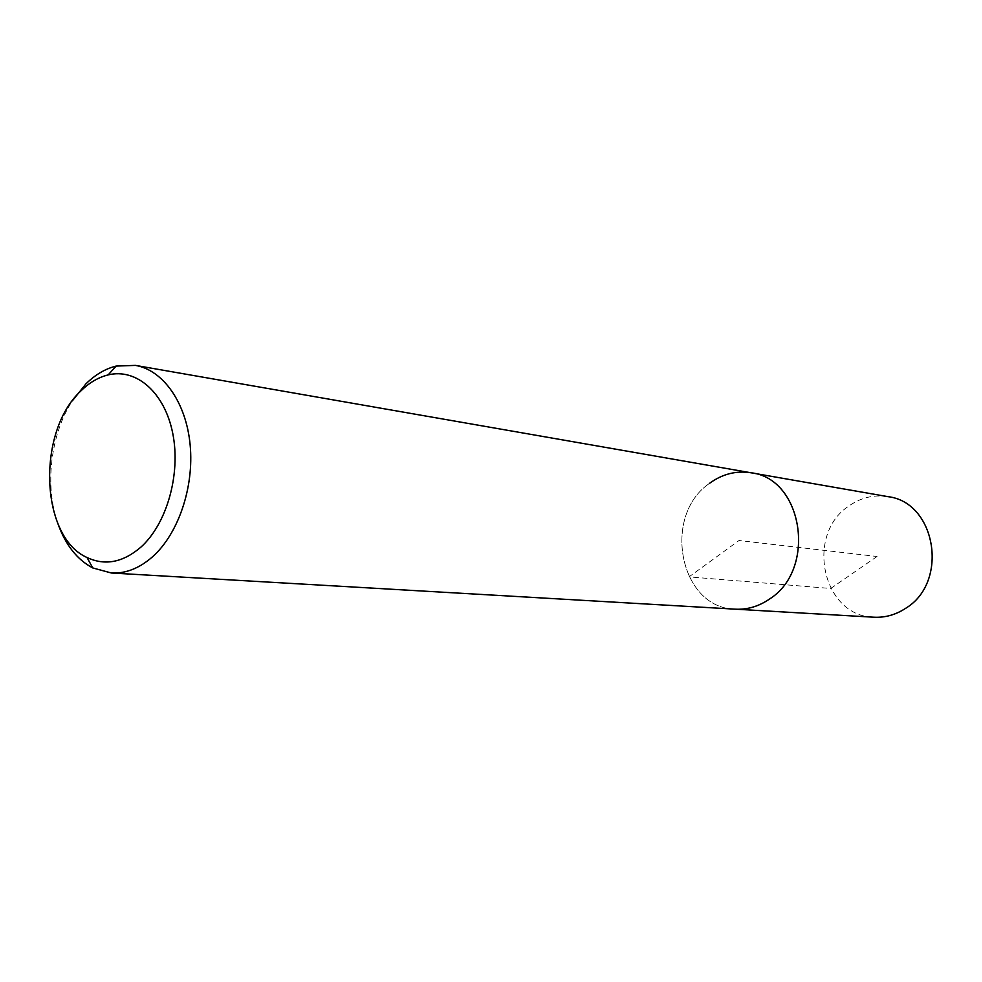 <?xml version="1.0" encoding="UTF-8"?>
<svg xmlns="http://www.w3.org/2000/svg" width="982" height="982" viewBox="0 0 982 982"><rect width="100%" height="100%" fill="white"/><g stroke="black" fill="none" stroke-linecap="round" stroke-linejoin="round"><path stroke-width="0.74" stroke-dasharray="4.91 3.68" d="M887.851 496.647C873.968 494.474 861.067 497.53 849.148 505.816C804.859 534.306 822.339 616.463 873.894 617.212M735.26 609.171C679.765 608.423 661.635 515.98 709.335 483.475C661.635 515.98 679.765 608.423 735.26 609.171M751.058 472.784C736.095 470.464 722.187 474.024 709.335 483.475M58.036 523.995C44.423 486.36 50.438 434.449 72.287 400.914M877.036 556.487L830.723 588.476L689.02 576.876L739.029 540.505L877.036 556.487"/><path stroke-width="1.47" d="M72.287 400.914L85.888 383.913C95.205 374.707 105.295 368.766 116.134 366.077L135.418 365.39C163.135 370.091 186.199 402.571 190.152 444.956C194.19 487.281 178.294 533.901 152.492 556.831C139.358 568.32 125.659 573.709 111.371 572.997L873.894 617.212C885.126 617.776 895.694 614.83 905.588 608.361C949.336 582.203 936.042 502.06 887.851 496.647L751.058 472.784C803.043 478.394 817.024 569.253 769.52 599.045C758.791 606.41 747.376 609.785 735.26 609.171C747.376 609.785 758.791 606.41 769.52 599.045C817.024 569.253 803.043 478.394 751.058 472.784C736.095 470.464 722.187 474.024 709.335 483.475M111.371 572.997L92.75 567.94C77.21 559.703 65.634 545.059 58.036 523.995M140.77 547.244C122.885 562.514 104.964 565.939 87.017 557.518C39.955 536.712 36.69 431.491 80.868 390.959C89.288 382.649 98.396 377.297 108.167 374.903C136.412 367.943 164.78 392.591 172.771 433.492C180.946 474.269 166.78 524.069 140.77 547.244M135.418 365.39L751.058 472.784M87.017 557.518L92.75 567.94M108.167 374.903L116.134 366.077"/></g></svg>
